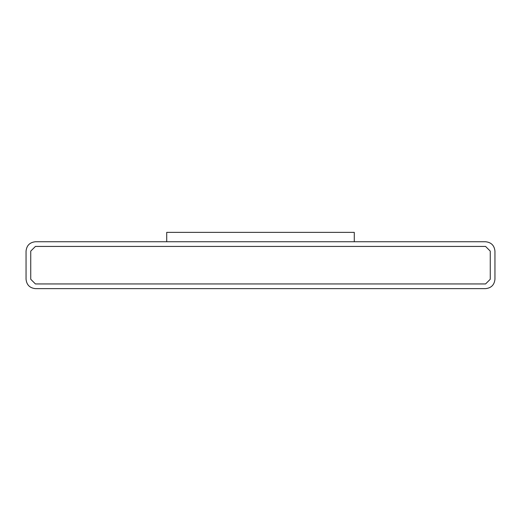 <?xml version="1.0" encoding="UTF-8"?>
<svg xmlns="http://www.w3.org/2000/svg" width="521" height="521" viewBox="0 0 521 521"><rect width="100%" height="100%" fill="white"/><g stroke="black" fill="none" stroke-linecap="round" stroke-linejoin="round"><path stroke-width="0.78" d="M35.428 241.744L485.572 241.744C491.225 242.343 494.351 245.469 494.95 251.122L494.95 279.256C494.351 284.909 491.225 288.035 485.572 288.634L35.428 288.634C29.775 288.035 26.649 284.909 26.05 279.256L26.05 251.122C26.649 245.469 29.775 242.343 35.428 241.744C29.775 242.343 26.649 245.469 26.05 251.122L26.05 279.256C26.649 284.909 29.775 288.035 35.428 288.634L485.572 288.634C491.225 288.035 494.351 284.909 494.95 279.256L494.95 251.122C494.351 245.469 491.225 242.343 485.572 241.744L35.428 241.744M35.428 283.945L30.739 279.256L35.428 283.945L485.572 283.945L490.261 279.256L490.261 251.122L485.572 246.433L35.428 246.433L30.739 251.122L30.739 279.256L30.739 251.122L35.428 246.433L485.572 246.433L490.261 251.122L490.261 279.256L485.572 283.945L35.428 283.945L30.739 279.256M30.739 251.122L35.428 246.433M485.572 246.433L490.261 251.122M490.261 279.256L485.572 283.945M166.72 241.744L166.72 232.366L166.72 241.744M354.28 241.744L354.28 232.366L166.72 232.366L354.28 232.366L354.28 241.744"/></g></svg>
